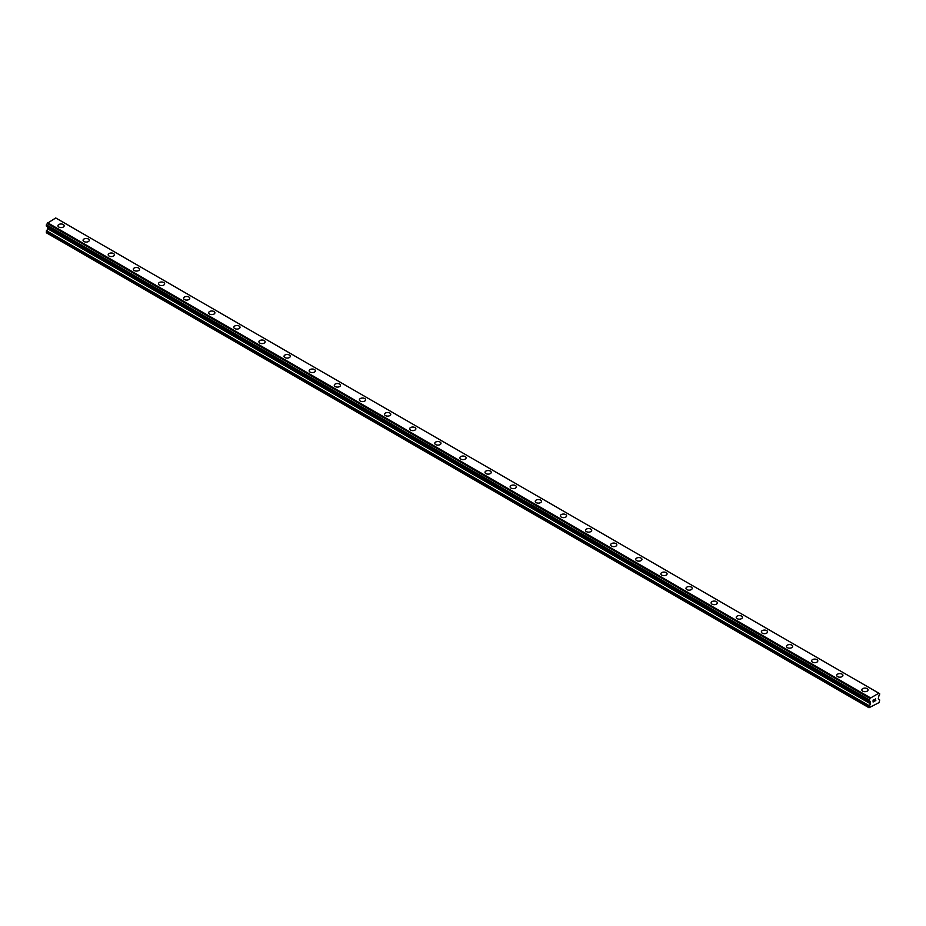 <?xml version="1.0" encoding="UTF-8"?>
<svg xmlns="http://www.w3.org/2000/svg" width="926" height="926" viewBox="0 0 926 926"><rect width="100%" height="100%" fill="white"/><g stroke="black" fill="none" stroke-linecap="round" stroke-linejoin="round"><path stroke-width="1.39" d="M57.944 225.77A3.114 1.794 180 0 1 59.866 224.115A3.114 1.794 180 0 1 63.257 224.509A3.114 1.794 180 0 1 64.172 225.782A3.114 1.794 180 0 1 62.25 227.437A3.114 1.794 180 0 1 58.859 227.044A3.114 1.794 180 0 1 57.944 225.77A3.114 1.794 180 0 1 59.866 224.127A3.114 1.794 180 0 1 63.257 224.509A3.114 1.794 180 0 1 64.172 225.77M83.074 240.274A3.114 1.794 180 0 1 84.995 238.619A3.114 1.794 180 0 1 88.375 239.012A3.114 1.794 180 0 1 89.29 240.285A3.114 1.794 180 0 1 87.368 241.941A3.114 1.794 180 0 1 83.977 241.547A3.114 1.794 180 0 1 83.074 240.274A3.114 1.794 180 0 1 84.995 238.63A3.114 1.794 180 0 1 88.375 239.012A3.114 1.794 180 0 1 89.29 240.274M108.192 254.777A3.114 1.794 180 0 1 110.113 253.122A3.114 1.794 180 0 1 113.504 253.516A3.114 1.794 180 0 1 114.407 254.789A3.114 1.794 180 0 1 112.486 256.444A3.114 1.794 180 0 1 109.106 256.051A3.114 1.794 180 0 1 108.192 254.777A3.114 1.794 180 0 1 110.113 253.134A3.114 1.794 180 0 1 113.504 253.516A3.114 1.794 180 0 1 114.407 254.777M133.309 269.281A3.114 1.794 180 0 1 135.231 267.626A3.114 1.794 180 0 1 138.622 268.019A3.114 1.794 180 0 1 139.537 269.292A3.114 1.794 180 0 1 137.615 270.948A3.114 1.794 180 0 1 134.224 270.554A3.114 1.794 180 0 1 133.309 269.281A3.114 1.794 180 0 1 135.231 267.637A3.114 1.794 180 0 1 138.622 268.019A3.114 1.794 180 0 1 139.537 269.281M158.439 283.796A3.114 1.794 180 0 1 160.36 282.129A3.114 1.794 180 0 1 163.74 282.523A3.114 1.794 180 0 1 164.654 283.796A3.114 1.794 180 0 1 162.733 285.451A3.114 1.794 180 0 1 159.341 285.058A3.114 1.794 180 0 1 158.439 283.796A3.114 1.794 180 0 1 160.36 282.141A3.114 1.794 180 0 1 163.74 282.523A3.114 1.794 180 0 1 164.654 283.796M183.556 298.299A3.114 1.794 180 0 1 185.478 296.633A3.114 1.794 180 0 1 188.869 297.026A3.114 1.794 180 0 1 189.772 298.299A3.114 1.794 180 0 1 187.851 299.955A3.114 1.794 180 0 1 184.471 299.561A3.114 1.794 180 0 1 183.556 298.299A3.114 1.794 180 0 1 185.478 296.644A3.114 1.794 180 0 1 188.869 297.026A3.114 1.794 180 0 1 189.772 298.299M208.674 312.803A3.114 1.794 180 0 1 210.596 311.136A3.114 1.794 180 0 1 213.987 311.53A3.114 1.794 180 0 1 214.89 312.803A3.114 1.794 180 0 1 212.98 314.458A3.114 1.794 180 0 1 209.589 314.064A3.114 1.794 180 0 1 208.674 312.803A3.114 1.794 180 0 1 210.596 311.148A3.114 1.794 180 0 1 213.987 311.53A3.114 1.794 180 0 1 214.89 312.803M233.803 327.306A3.114 1.794 180 0 1 235.713 325.639A3.114 1.794 180 0 1 239.105 326.033A3.114 1.794 180 0 1 240.019 327.306A3.114 1.794 180 0 1 238.098 328.962A3.114 1.794 180 0 1 234.706 328.568A3.114 1.794 180 0 1 233.803 327.306A3.114 1.794 180 0 1 235.713 325.651A3.114 1.794 180 0 1 239.105 326.033A3.114 1.794 180 0 1 240.019 327.306M258.921 341.81A3.114 1.794 180 0 1 260.843 340.143A3.114 1.794 180 0 1 264.223 340.536A3.114 1.794 180 0 1 265.137 341.81A3.114 1.794 180 0 1 263.216 343.465A3.114 1.794 180 0 1 259.836 343.071A3.114 1.794 180 0 1 258.921 341.81A3.114 1.794 180 0 1 260.843 340.155A3.114 1.794 180 0 1 264.223 340.536A3.114 1.794 180 0 1 265.137 341.81M284.039 356.313A3.114 1.794 180 0 1 285.96 354.646A3.114 1.794 180 0 1 289.352 355.04A3.114 1.794 180 0 1 290.255 356.313A3.114 1.794 180 0 1 288.345 357.968A3.114 1.794 180 0 1 284.953 357.575A3.114 1.794 180 0 1 284.039 356.313A3.114 1.794 180 0 1 285.96 354.658A3.114 1.794 180 0 1 289.352 355.04A3.114 1.794 180 0 1 290.255 356.313M309.168 370.817A3.114 1.794 180 0 1 311.078 369.15A3.114 1.794 180 0 1 314.47 369.543A3.114 1.794 180 0 1 315.384 370.817A3.114 1.794 180 0 1 313.463 372.472A3.114 1.794 180 0 1 310.071 372.078A3.114 1.794 180 0 1 309.168 370.817A3.114 1.794 180 0 1 311.078 369.161A3.114 1.794 180 0 1 314.47 369.543A3.114 1.794 180 0 1 315.384 370.817M334.286 385.32A3.114 1.794 180 0 1 336.207 383.653A3.114 1.794 180 0 1 339.587 384.047A3.114 1.794 180 0 1 340.502 385.32A3.114 1.794 180 0 1 338.58 386.975A3.114 1.794 180 0 1 335.2 386.582A3.114 1.794 180 0 1 334.286 385.32A3.114 1.794 180 0 1 336.207 383.665A3.114 1.794 180 0 1 339.587 384.047A3.114 1.794 180 0 1 340.502 385.32M359.404 399.824A3.114 1.794 180 0 1 361.325 398.157A3.114 1.794 180 0 1 364.717 398.55A3.114 1.794 180 0 1 365.62 399.824A3.114 1.794 180 0 1 363.71 401.479A3.114 1.794 180 0 1 360.318 401.085A3.114 1.794 180 0 1 359.404 399.824A3.114 1.794 180 0 1 361.325 398.168A3.114 1.794 180 0 1 364.717 398.55A3.114 1.794 180 0 1 365.62 399.824M384.533 414.327A3.114 1.794 180 0 1 386.443 412.66A3.114 1.794 180 0 1 389.834 413.054A3.114 1.794 180 0 1 390.749 414.327A3.114 1.794 180 0 1 388.827 415.982A3.114 1.794 180 0 1 385.436 415.589A3.114 1.794 180 0 1 384.533 414.327A3.114 1.794 180 0 1 386.443 412.672A3.114 1.794 180 0 1 389.834 413.054A3.114 1.794 180 0 1 390.749 414.327M409.651 428.831A3.114 1.794 180 0 1 411.572 427.164A3.114 1.794 180 0 1 414.952 427.557A3.114 1.794 180 0 1 415.867 428.831A3.114 1.794 180 0 1 413.945 430.486A3.114 1.794 180 0 1 410.554 430.092A3.114 1.794 180 0 1 409.651 428.831A3.114 1.794 180 0 1 411.572 427.175A3.114 1.794 180 0 1 414.952 427.557A3.114 1.794 180 0 1 415.867 428.831M434.769 443.334A3.114 1.794 180 0 1 436.69 441.667A3.114 1.794 180 0 1 440.081 442.061A3.114 1.794 180 0 1 440.984 443.334A3.114 1.794 180 0 1 439.063 444.989A3.114 1.794 180 0 1 435.683 444.596A3.114 1.794 180 0 1 434.769 443.334A3.114 1.794 180 0 1 436.69 441.679A3.114 1.794 180 0 1 440.081 442.061A3.114 1.794 180 0 1 440.984 443.334M459.886 457.838A3.114 1.794 180 0 1 461.808 456.171A3.114 1.794 180 0 1 465.199 456.564A3.114 1.794 180 0 1 466.114 457.838A3.114 1.794 180 0 1 464.192 459.493A3.114 1.794 180 0 1 460.801 459.099A3.114 1.794 180 0 1 459.886 457.838A3.114 1.794 180 0 1 461.808 456.182A3.114 1.794 180 0 1 465.199 456.564A3.114 1.794 180 0 1 466.114 457.838M485.016 472.341A3.114 1.794 180 0 1 486.937 470.674A3.114 1.794 180 0 1 490.317 471.068A3.114 1.794 180 0 1 491.231 472.341A3.114 1.794 180 0 1 489.31 473.996A3.114 1.794 180 0 1 485.918 473.603A3.114 1.794 180 0 1 485.016 472.341A3.114 1.794 180 0 1 486.937 470.686A3.114 1.794 180 0 1 490.317 471.068A3.114 1.794 180 0 1 491.231 472.341M510.133 486.845A3.114 1.794 180 0 1 512.055 485.178A3.114 1.794 180 0 1 515.446 485.571A3.114 1.794 180 0 1 516.349 486.845A3.114 1.794 180 0 1 514.428 488.5A3.114 1.794 180 0 1 511.048 488.106A3.114 1.794 180 0 1 510.133 486.845A3.114 1.794 180 0 1 512.055 485.189A3.114 1.794 180 0 1 515.446 485.571A3.114 1.794 180 0 1 516.349 486.845M535.251 501.348A3.114 1.794 180 0 1 537.173 499.693A3.114 1.794 180 0 1 540.564 500.075A3.114 1.794 180 0 1 541.467 501.348A3.114 1.794 180 0 1 539.557 503.003A3.114 1.794 180 0 1 536.166 502.61A3.114 1.794 180 0 1 535.251 501.348A3.114 1.794 180 0 1 537.173 499.693A3.114 1.794 180 0 1 540.564 500.075A3.114 1.794 180 0 1 541.467 501.348M560.38 515.851A3.114 1.794 180 0 1 562.29 514.196A3.114 1.794 180 0 1 565.682 514.578A3.114 1.794 180 0 1 566.596 515.851A3.114 1.794 180 0 1 564.675 517.507A3.114 1.794 180 0 1 561.283 517.113A3.114 1.794 180 0 1 560.38 515.851A3.114 1.794 180 0 1 562.29 514.196A3.114 1.794 180 0 1 565.682 514.578A3.114 1.794 180 0 1 566.596 515.851M585.498 530.355A3.114 1.794 180 0 1 587.42 528.7A3.114 1.794 180 0 1 590.8 529.082A3.114 1.794 180 0 1 591.714 530.355A3.114 1.794 180 0 1 589.793 532.01A3.114 1.794 180 0 1 586.413 531.617A3.114 1.794 180 0 1 585.498 530.355A3.114 1.794 180 0 1 587.42 528.7A3.114 1.794 180 0 1 590.8 529.082A3.114 1.794 180 0 1 591.714 530.355M610.616 544.858A3.114 1.794 180 0 1 612.537 543.203A3.114 1.794 180 0 1 615.929 543.585A3.114 1.794 180 0 1 616.832 544.858A3.114 1.794 180 0 1 614.922 546.514A3.114 1.794 180 0 1 611.53 546.12A3.114 1.794 180 0 1 610.616 544.858A3.114 1.794 180 0 1 612.537 543.203A3.114 1.794 180 0 1 615.929 543.585A3.114 1.794 180 0 1 616.832 544.858M635.745 559.362A3.114 1.794 180 0 1 637.655 557.707A3.114 1.794 180 0 1 641.047 558.089A3.114 1.794 180 0 1 641.961 559.362A3.114 1.794 180 0 1 640.04 561.017A3.114 1.794 180 0 1 636.648 560.624A3.114 1.794 180 0 1 635.745 559.362A3.114 1.794 180 0 1 637.655 557.707A3.114 1.794 180 0 1 641.047 558.089A3.114 1.794 180 0 1 641.961 559.362M660.863 573.865A3.114 1.794 180 0 1 662.784 572.21A3.114 1.794 180 0 1 666.164 572.592A3.114 1.794 180 0 1 667.079 573.865A3.114 1.794 180 0 1 665.157 575.521A3.114 1.794 180 0 1 661.777 575.127A3.114 1.794 180 0 1 660.863 573.865A3.114 1.794 180 0 1 662.784 572.21A3.114 1.794 180 0 1 666.164 572.604A3.114 1.794 180 0 1 667.079 573.865M685.981 588.369A3.114 1.794 180 0 1 687.902 586.714A3.114 1.794 180 0 1 691.294 587.096A3.114 1.794 180 0 1 692.197 588.369A3.114 1.794 180 0 1 690.287 590.024A3.114 1.794 180 0 1 686.895 589.63A3.114 1.794 180 0 1 685.981 588.369A3.114 1.794 180 0 1 687.902 586.714A3.114 1.794 180 0 1 691.294 587.107A3.114 1.794 180 0 1 692.197 588.369M711.11 602.872A3.114 1.794 180 0 1 713.02 601.217A3.114 1.794 180 0 1 716.411 601.599A3.114 1.794 180 0 1 717.326 602.872A3.114 1.794 180 0 1 715.404 604.528A3.114 1.794 180 0 1 712.013 604.146A3.114 1.794 180 0 1 711.11 602.872A3.114 1.794 180 0 1 713.02 601.217A3.114 1.794 180 0 1 716.411 601.611A3.114 1.794 180 0 1 717.326 602.872M741.529 616.114A3.114 1.794 180 0 1 742.444 617.376A3.114 1.794 180 0 1 740.522 619.031A3.114 1.794 180 0 1 737.131 618.649A3.114 1.794 180 0 1 736.228 617.376A3.114 1.794 180 0 1 738.149 615.721A3.114 1.794 180 0 1 741.529 616.114M736.228 617.376A3.114 1.794 180 0 1 738.149 615.721A3.114 1.794 180 0 1 741.529 616.103A3.114 1.794 180 0 1 742.444 617.376M761.346 631.879A3.114 1.794 180 0 1 763.267 630.224A3.114 1.794 180 0 1 766.659 630.606A3.114 1.794 180 0 1 767.561 631.879A3.114 1.794 180 0 1 765.64 633.534A3.114 1.794 180 0 1 762.26 633.153A3.114 1.794 180 0 1 761.346 631.879A3.114 1.794 180 0 1 763.267 630.224A3.114 1.794 180 0 1 766.659 630.618A3.114 1.794 180 0 1 767.561 631.879M786.463 646.383A3.114 1.794 180 0 1 788.385 644.727A3.114 1.794 180 0 1 791.776 645.109A3.114 1.794 180 0 1 792.691 646.383A3.114 1.794 180 0 1 790.769 648.038A3.114 1.794 180 0 1 787.378 647.656A3.114 1.794 180 0 1 786.463 646.383A3.114 1.794 180 0 1 788.385 644.727A3.114 1.794 180 0 1 791.776 645.121A3.114 1.794 180 0 1 792.691 646.383M811.593 660.886A3.114 1.794 180 0 1 813.514 659.231A3.114 1.794 180 0 1 816.894 659.613A3.114 1.794 180 0 1 817.808 660.886A3.114 1.794 180 0 1 815.887 662.541A3.114 1.794 180 0 1 812.496 662.159A3.114 1.794 180 0 1 811.593 660.886A3.114 1.794 180 0 1 813.514 659.231A3.114 1.794 180 0 1 816.894 659.625A3.114 1.794 180 0 1 817.808 660.886M836.71 675.39A3.114 1.794 180 0 1 838.632 673.734A3.114 1.794 180 0 1 842.023 674.116A3.114 1.794 180 0 1 842.926 675.39A3.114 1.794 180 0 1 841.005 677.045A3.114 1.794 180 0 1 837.625 676.663A3.114 1.794 180 0 1 836.71 675.39A3.114 1.794 180 0 1 838.632 673.734A3.114 1.794 180 0 1 842.023 674.128A3.114 1.794 180 0 1 842.926 675.39M867.141 688.631A3.114 1.794 180 0 1 868.056 689.893A3.114 1.794 180 0 1 866.134 691.548A3.114 1.794 180 0 1 862.743 691.166A3.114 1.794 180 0 1 861.828 689.893A3.114 1.794 180 0 1 863.75 688.238A3.114 1.794 180 0 1 867.141 688.631M861.828 689.893A3.114 1.794 180 0 1 863.75 688.238A3.114 1.794 180 0 1 867.141 688.62A3.114 1.794 180 0 1 868.056 689.893M873.206 700.137L873.206 700.924L874.075 699.639L873.206 700.137M873.206 701.051L873.206 701.839L873.206 701.051M873.206 701.839L874.075 701.329L873.206 701.827M873.091 702.024L874.075 701.457L873.091 702.024L873.091 700.079L874.075 699.5M874.873 699.443L875.649 698.783M875.417 699.859L874.896 700.866L875.417 699.859M874.896 700.866L875.811 700.322L874.885 700.855M874.653 701.132L875.811 700.461L874.653 701.132L875.614 699.003M869.12 701.028A1.1 0.637 -60 0 1 869.931 701.491L869.051 701.028L869.12 699.813A1.1 0.637 -60 0 0 869.896 698.389L878.832 693.238A1.1 0.637 -60 0 0 879.607 693.759L879.607 694.975A1.1 0.637 -60 0 0 878.797 696.375L878.288 698.725L879.7 699.987L879.087 702.579L869.028 707.742L870.301 703.725L47.573 228.722L46.3 232.75L869.028 707.742M870.301 703.725L869.931 701.491M47.608 226.777L47.573 228.722M47.214 226.546L869.942 701.549M46.3 225.967L869.028 700.97L46.3 225.967L46.393 224.821A1.1 0.637 -60 0 0 47.168 223.398L55.734 217.969L878.797 693.169L56.081 218.166M878.461 692.972L55.734 217.969M870.266 697.695L47.539 222.703M870.313 701.769L47.238 226.569M870.44 702.07L47.712 227.078M879.607 693.759L878.832 693.308L879.607 693.759M869.919 698.297L47.203 223.293M869.896 698.389L47.168 223.398M869.12 699.813L46.393 224.821M869.028 699.975L46.3 224.983M870.44 703.262L47.712 228.259M869.167 705.693L46.439 230.701M869.028 706.156L46.3 231.164M879.677 693.748L878.832 693.261M869.051 701.028L46.323 226.037"/></g></svg>
